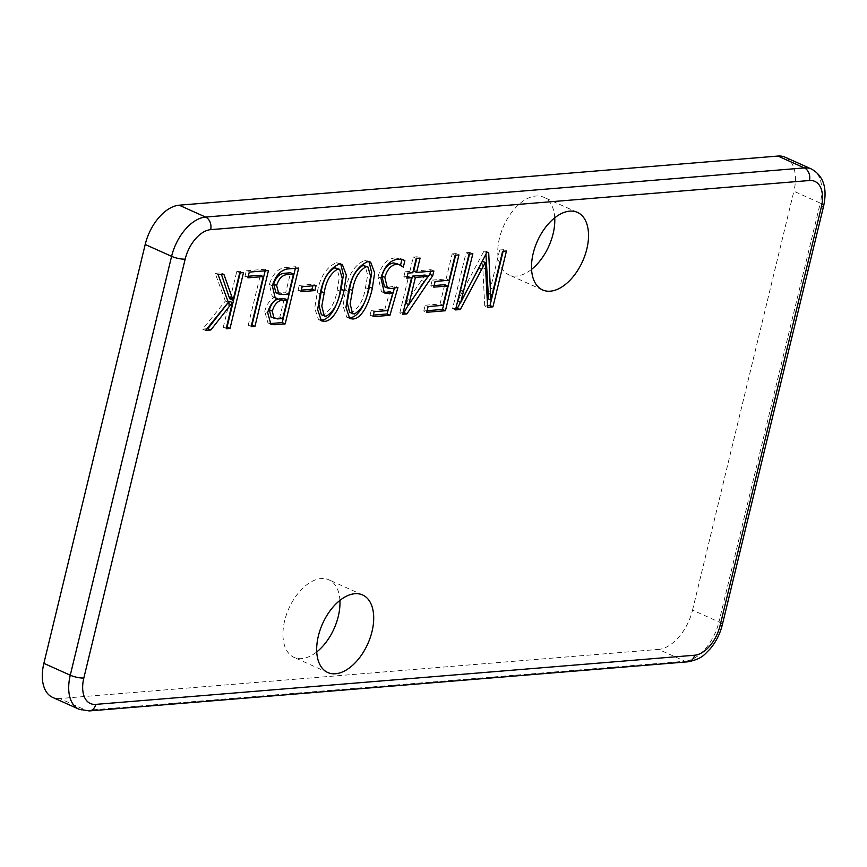 <?xml version="1.0" encoding="UTF-8"?>
<svg xmlns="http://www.w3.org/2000/svg" width="867" height="867" viewBox="0 0 867 867"><rect width="100%" height="100%" fill="white"/><g stroke="black" fill="none" stroke-linecap="round" stroke-linejoin="round"><path stroke-width="0.65" stroke-dasharray="4.33 3.25" d="M554.728 217.812A42.516 24.753 114.2 0 0 543.696 197.232A42.516 24.753 114.2 0 0 499.457 238.219A42.516 24.753 114.2 0 0 508.864 274.796A42.516 24.753 114.2 0 0 531.569 269.366M339.907 600.376A42.516 24.753 114.2 0 0 328.875 579.806A42.516 24.753 114.2 0 0 284.636 620.783A42.516 24.753 114.2 0 0 294.043 657.37A42.516 24.753 114.2 0 0 316.748 651.941M692.538 610.119L793.879 191.239L820.28 203.095L718.938 621.975L692.538 610.119A39.546 23.019 -65.8 0 1 658.584 649.394L684.984 661.25L86.212 710.398L59.812 698.542L658.584 649.394M59.812 698.542A39.546 23.019 -65.8 0 1 52.616 697.382M785.134 157.209A39.546 23.019 -65.8 0 1 793.879 191.239M455.901 308.327L452.574 308.609L466.088 252.752L469.025 254.074M466.088 252.752L469.925 252.438L472.862 253.76M469.925 252.438L469.546 254.031M457.776 301.163L460.832 302.464M457.895 301.152L460.269 295.766L463.206 297.088M460.269 295.766L483.84 251.3L486.777 252.611M483.84 251.3L485.758 251.137L488.695 252.46M485.758 251.137L485.943 254.194M487.893 298.682L490.96 299.993M488.023 298.682L499.674 249.999L502.611 251.311M499.674 249.999L503.51 249.685L506.447 250.996M503.51 249.685L503.131 251.267M487.568 305.737L484.729 305.964L487.655 307.286M484.729 305.964L482.486 261.238M462.068 299.462L460.507 302.388M452.574 308.609L455.511 309.92M427.106 310.689L423.79 310.971L426.727 312.283M423.79 310.971L425.177 305.238L428.114 306.56M425.177 305.238L440.046 304.014L442.983 305.336M440.046 304.014L444.728 284.69M434.129 285.557L430.812 285.828L433.749 287.14M430.812 285.828L432.2 280.095L435.136 281.417M432.2 280.095L446.115 278.957L449.052 280.279M446.115 278.957L452.173 253.901L455.11 255.212M452.173 253.901L456.009 253.576L458.946 254.898M456.009 253.576L455.63 255.169M403.122 312.662L399.806 312.933L402.732 314.255M399.806 312.933L408.639 276.421M407.154 276.54L403.838 276.811L406.775 278.134M403.838 276.811L405.052 271.805L407.989 273.116M405.052 271.805L409.853 271.404L412.779 272.726M409.853 271.404L413.31 257.087L416.247 258.399M413.31 257.087L417.146 256.773L420.083 258.084M417.146 256.773L416.767 258.355M413.689 271.089L430.964 269.67L433.89 270.992M430.964 269.67L430.574 271.263M420.343 286.89L408.574 304.523M405.897 303.309L425.09 275.067M383.062 292.136L381.469 291.637L378.001 276.714L380.927 278.036M378.001 276.714C381.372 265.172 387.029 258.897 394.94 257.889L397.877 259.211M394.94 257.889L401.811 259.32M400.576 265.009L400.37 265.866L403.307 267.188M400.37 265.866L397.281 263.525M384.46 286.652L391.548 288.505M388.611 287.183L395.005 286.099L397.942 287.421M395.005 286.099L394.42 288.147M373.374 315.1L370.057 315.382L372.983 316.693M370.057 315.382L371.271 310.364L374.197 311.687M371.271 310.364L384.85 309.248L387.787 310.57M384.85 309.248L389.879 291.745M348.469 317.701L346.811 317.246L343.007 306.029L345.565 290.261C348.296 274.785 354.679 264.825 364.704 260.371L367.641 261.693M364.704 260.371L369.071 261.704M345.565 290.261L348.501 291.572M349.639 312.423L351.438 312.694C359.003 308.034 363.685 299.668 365.484 287.606L367.673 275.023L365.061 265.714M351.438 312.694L354.375 314.017M365.484 287.606L368.421 288.917M320.161 320.021L318.503 319.565L314.699 308.349L317.257 292.58C319.988 277.104 326.371 267.144 336.396 262.701L339.333 264.012M336.396 262.701L340.764 264.023M317.257 292.58L320.194 293.902M321.332 314.743L323.131 315.014C330.695 310.353 335.377 301.987 337.176 289.925L339.365 277.342L336.754 268.044M323.131 315.014L326.068 316.336M337.176 289.925L340.113 291.247M301.348 290.142L298.031 290.412L300.968 291.724M298.031 290.412L299.245 285.395L302.182 286.717M299.245 285.395L313.16 284.257L316.087 285.568M313.16 284.257L312.77 285.85M273.929 297.153L272.292 296.677L269.377 284.43C272.715 274.08 277.993 268.467 285.189 267.6L288.126 268.922M285.189 267.6L295.766 266.733L298.703 268.055M295.766 266.733L295.376 268.326M269.539 323.358L267.925 322.882L264.749 311.329L267.686 312.651M264.749 311.329C266.505 304.685 269.735 300.025 274.449 297.37L277.386 298.682M269.377 284.43L272.314 285.742M275.944 292.699L285.687 292.829L290.543 272.78M271.089 317.159L279.803 317.17L284.3 298.551M274.601 317.593L277.527 318.915M279.803 317.17L282.74 318.492M285.687 292.829L288.624 294.141M248.276 276.248L244.96 276.519L247.897 277.83M244.96 276.519L246.347 270.786L249.284 272.108M246.347 270.786L265.54 269.214L268.467 270.537M265.54 269.214L265.15 270.807M251.506 325.103L248.19 325.374L251.127 326.696M248.19 325.374L260.317 275.262M206.899 328.766L202.607 329.124L225.398 301.001L228.335 302.312M225.398 301.001L215.157 273.354L218.094 274.666M215.157 273.354L220.922 272.877L223.849 274.2M220.922 272.877L221.432 274.395M229.972 298.931L233.071 300.242M230.134 298.92L236.756 271.577L239.682 272.899M236.756 271.577L240.593 271.263L243.519 272.585M240.593 271.263L240.202 272.856M226.558 327.152L223.242 327.423L226.168 328.745M223.242 327.423L229.56 301.304M202.607 329.124L205.544 330.435M722.319 624.804A9.884 2.46 -166.4 0 0 718.938 621.975A39.546 23.019 -65.8 0 1 684.984 661.25A9.884 7.651 85.3 0 0 688.04 661.803M811.534 169.065A39.546 23.019 -65.8 0 1 820.28 203.095A9.884 2.46 -166.4 0 1 823.65 205.934M89.268 710.94A9.884 7.651 85.3 0 1 86.212 710.398A39.546 23.019 -65.8 0 1 79.016 709.239M490.484 287.985L493.421 289.296M482.637 267.675L485.563 268.998M421.221 280.312L424.158 281.623M280.583 293.241L283.509 294.563M577.433 212.382L543.696 197.232M362.612 594.957L328.875 579.806M327.78 672.521L294.043 657.37M542.601 289.946L508.864 274.796M384.395 292.948L381.469 291.637M403.502 259.818L400.565 258.507M370.632 262.116L367.695 260.804M349.748 318.557L346.811 317.246M342.324 264.446L339.387 263.124M321.44 320.888L318.503 319.565M270.851 324.193L267.925 322.882M275.229 297.999L272.292 296.677"/><path stroke-width="1.3" d="M531.569 269.366A42.516 24.753 114.2 0 0 553.103 233.808A42.516 24.753 114.2 0 0 554.728 217.812M586.84 248.959A42.516 24.753 114.2 0 0 577.433 212.382A42.516 24.753 114.2 0 0 533.194 253.37A42.516 24.753 114.2 0 0 542.601 289.946A42.516 24.753 114.2 0 0 586.84 248.959M316.748 651.941A42.516 24.753 114.2 0 0 338.282 616.383A42.516 24.753 114.2 0 0 339.907 600.376M372.019 631.534A42.516 24.753 114.2 0 0 362.612 594.957A42.516 24.753 114.2 0 0 318.373 635.934A42.516 24.753 114.2 0 0 327.78 672.521A42.516 24.753 114.2 0 0 372.019 631.534M263.243 276.573L247.897 277.83L249.284 272.108L268.467 270.537L254.963 326.382L251.127 326.696L263.243 276.573L260.317 275.262L248.276 276.248M314.884 290.586L300.968 291.724L302.182 286.717L316.087 285.568L314.884 290.586L311.947 289.264L301.348 290.142M348.501 291.572C351.233 276.107 357.616 266.136 367.641 261.693L370.632 262.116L374.652 272.877L372.333 288.288C369.775 300.177 363.035 318.287 352.967 319.034L349.748 318.557L345.944 307.341L348.501 291.572M432.763 275.652L406.905 313.908L402.732 314.255L411.565 277.733L406.775 278.134L407.989 273.116L412.779 272.726L416.247 258.399L420.083 258.084L416.615 272.411L433.89 270.992L432.763 275.652L429.826 274.34L420.343 286.89M455.511 309.92L469.025 254.074L472.862 253.76L460.702 302.475L486.777 252.611L488.695 252.46L490.83 300.004L502.611 251.311L506.447 250.996L492.933 306.853L487.655 307.286L485.271 262.56L460.312 309.53L455.511 309.92M445.432 310.744L426.727 312.283L428.114 306.56L442.983 305.336L447.665 286.002L433.749 287.14L435.136 281.417L449.052 280.279L455.11 255.212L458.946 254.898L445.432 310.744L442.506 309.432L427.106 310.689M392.816 293.057L389.207 293.61L384.395 292.948L380.927 278.036C384.309 266.483 389.955 260.208 397.877 259.211L403.502 259.818L404.867 260.739L403.307 267.188L400.218 264.836L396.566 264.229C391.093 265.053 387.181 269.453 384.84 277.44L387.397 287.974L391.548 288.505L397.942 287.421L389.955 315.306L372.983 316.693L374.197 311.687L387.787 310.57L392.816 293.057L389.879 291.745L386.27 292.287L389.207 293.61M320.194 293.902C322.925 278.426 329.308 268.467 339.333 264.012L342.324 264.446L346.345 275.197L344.026 290.618C341.468 302.507 334.727 320.617 324.659 321.364L321.44 320.888L317.636 309.671L320.194 293.902M272.314 285.742C275.652 275.392 280.919 269.789 288.126 268.922L298.703 268.055L285.189 323.9L274.839 324.746L270.851 324.193L267.686 312.651C269.442 306.008 272.671 301.348 277.386 298.682L275.229 297.999L272.314 285.742M205.544 330.435L228.335 302.312L218.094 274.666L223.849 274.2L233.071 300.242L239.682 272.899L243.519 272.585L230.015 328.43L226.168 328.745L232.323 302.637L210.822 330.002L205.544 330.435M83.839 677.994A29.662 17.264 114.2 0 0 95.793 704.383L694.575 655.235A29.662 17.264 114.2 0 0 720.033 625.779L821.374 206.91A29.662 17.264 114.2 0 0 809.42 180.52L210.638 229.657A29.662 17.264 114.2 0 0 185.17 259.125L83.839 677.994A9.884 2.46 -166.4 0 1 70.27 675.209A39.546 23.019 -65.8 0 0 79.016 709.239L52.616 697.382A39.546 23.019 -65.8 0 1 43.87 663.353L70.27 675.209L171.601 256.339L145.201 244.483L43.87 663.353M145.201 244.483A39.546 23.019 -65.8 0 1 179.155 205.197L205.555 217.064L804.338 167.916L777.937 156.06L179.155 205.197M777.937 156.06A39.546 23.019 -65.8 0 1 785.134 157.209L811.534 169.065A39.546 23.019 -65.8 0 0 804.338 167.916A9.884 7.651 85.3 0 1 809.42 180.52M469.546 254.031L457.776 301.163L460.702 302.475M485.943 254.194L488.197 293.165L491.123 294.487M488.197 293.165L487.893 298.682L490.83 300.004M503.131 251.267L490.007 305.531L492.933 306.853M490.007 305.531L487.568 305.737M485.271 262.56L482.334 261.249L485.422 262.549M482.334 261.249L478.866 268.163L481.803 269.485M478.866 268.163L462.068 299.462M460.507 302.388L457.375 308.208L460.312 309.53M457.375 308.208L455.901 308.327M434.129 285.557L444.728 284.69L447.665 286.002M455.63 255.169L442.506 309.432M408.574 304.523L403.968 312.597L406.905 313.908M403.968 312.597L403.122 312.662M407.154 276.54L411.565 277.733M416.767 258.355L413.689 271.089L416.615 272.411M430.574 271.263L429.826 274.34M428.027 276.389L425.09 275.067L412.475 276.107L405.897 303.309L408.823 304.631L428.027 276.389L415.412 277.418L408.823 304.631M412.475 276.107L415.412 277.418M386.27 292.287L383.062 292.136M401.811 259.32L404.867 260.739M401.93 259.428L400.576 265.009M400.218 264.836L393.629 262.907L396.566 264.229M393.629 262.907C388.156 263.731 384.244 268.131 381.903 276.129L384.84 277.44M381.903 276.129L384.46 286.652L387.397 287.974M394.42 288.147L387.018 313.984L389.955 315.306M387.018 313.984L373.374 315.1M369.071 261.704L371.683 272.802L369.407 286.977L372.333 288.288M369.407 286.977C366.839 298.866 360.108 316.975 350.03 317.723L352.967 319.034M350.03 317.723L348.469 317.701M367.998 267.036L363.078 265.421C355.817 269.756 351.319 277.689 349.574 289.242L347.201 302.431L349.639 312.423L354.375 314.017C361.929 309.346 366.622 300.99 368.421 288.917L370.61 276.335L367.998 267.036L366.004 266.733C358.743 271.068 354.245 279.011 352.511 290.553L350.127 303.753L352.576 313.746M349.574 289.242L352.511 290.553M363.078 265.421L366.004 266.733M340.764 264.023L343.375 275.121L341.099 289.296L344.026 290.618M341.099 289.296C338.531 301.185 331.801 319.294 321.722 320.042L324.659 321.364M321.722 320.042L320.161 320.021M339.691 269.355L334.77 267.74C327.509 272.075 323.012 280.019 321.267 291.561L318.893 304.761L321.332 314.743L326.068 316.336C333.622 311.676 338.314 303.309 340.113 291.247L342.302 278.665L339.691 269.355L337.697 269.063C330.435 273.398 325.938 281.331 324.204 292.883L321.82 306.073L324.269 316.065M321.267 291.561L324.204 292.883M334.77 267.74L337.697 269.063M312.77 285.85L311.947 289.264M295.376 268.326L282.252 322.578L285.189 323.9M282.252 322.578L271.902 323.434L274.839 324.746M271.902 323.434L269.539 323.358M273.929 297.153L277.418 298.541M293.48 274.091L290.543 272.78L284.43 273.278C279.564 273.528 275.977 277.147 273.679 284.148L275.944 292.699L278.881 294.021L283.509 294.563L288.624 294.141L293.48 274.091L287.367 274.601C282.501 274.839 278.914 278.47 276.616 285.471L278.881 294.021M287.237 299.874L284.3 298.551L279.738 298.931C274.969 299.245 271.501 302.865 269.355 309.79L271.089 317.159L277.527 318.915L282.74 318.492L287.237 299.874L282.675 300.242C277.895 300.556 274.438 304.176 272.292 311.112L274.026 318.482M269.355 309.79L272.292 311.112M279.738 298.931L282.675 300.242M273.679 284.148L276.616 285.471M284.43 273.278L287.367 274.601M265.15 270.807L252.026 325.06L254.963 326.382M221.432 274.395L229.148 297.186L232.074 298.497M229.148 297.186L229.972 298.931L232.909 300.253M240.202 272.856L227.078 327.108L230.015 328.43M232.323 302.637L229.56 301.304L232.497 302.626M229.397 301.315L227.685 303.233L230.611 304.555M227.685 303.233L207.885 328.691L210.822 330.002M207.885 328.691L206.899 328.766M185.17 259.125A9.884 2.46 -166.4 0 1 171.601 256.339A39.546 23.019 -65.8 0 1 205.555 217.064A9.884 7.651 85.3 0 1 210.638 229.657M95.793 704.383A9.884 7.651 85.3 0 1 89.268 710.94L79.016 709.239M811.534 169.065C823.433 175.806 827.476 188.096 823.65 205.934A9.884 2.46 -166.4 0 1 821.374 206.91M694.575 655.235A9.884 7.651 85.3 0 1 688.04 661.803L89.268 710.94M823.65 205.934L722.319 624.804A9.884 2.46 -166.4 0 1 720.033 625.779M460.767 290.315L463.704 291.626M688.04 661.803C702.899 658.682 704.47 654.227 709.835 649.253C715.839 642.219 720 634.07 722.319 624.804"/></g></svg>
